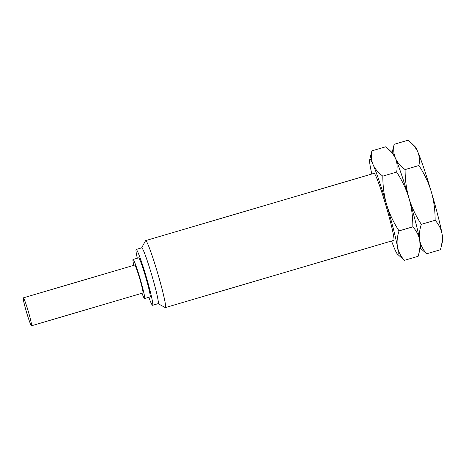 <?xml version="1.0" encoding="UTF-8"?>
<svg xmlns="http://www.w3.org/2000/svg" width="466" height="466" viewBox="0 0 466 466"><rect width="100%" height="100%" fill="white"/><g stroke="black" fill="none" stroke-linecap="round" stroke-linejoin="round"><path stroke-width="0.7" d="M371.909 150.856C371 156.046 371.408 160.677 373.138 164.743A49.466 3.279 -106.4 0 0 369.66 159.821L371.909 150.856L385.732 146.784L392.663 153.046A49.466 3.279 73.6 0 1 395.418 158.184A49.466 3.279 73.6 0 1 408.979 198.201C411.647 207.067 415.759 215.775 421.316 224.332L435.139 220.261C435.145 210.067 433.852 200.526 431.26 191.643A49.466 3.279 -106.4 0 0 417.699 151.625C419.423 155.691 419.831 160.321 418.922 165.512C424.485 174.068 428.598 182.783 431.26 191.643A49.466 3.279 73.6 0 1 442.024 233.746A49.466 3.279 73.6 0 1 442.7 240.759L440.446 249.724L426.623 253.795L420.245 248.058M417.699 151.625A49.466 3.279 -106.4 0 0 414.944 146.487L411.734 143.411L414.862 146.86L417.699 151.625M435.139 220.261C438.85 224.525 441.145 229.022 442.024 233.746L442.374 239.74L441.372 246.351M421.316 224.332C419.441 230.245 418.917 235.569 419.744 240.305C420.617 245.034 422.912 249.526 426.623 253.795M392.116 152.522L394.189 144.297C393.281 149.487 393.688 154.118 395.418 158.184C397.195 162.238 400.422 166.042 405.1 169.583C405.094 179.777 406.387 189.318 408.979 198.201A49.466 3.279 73.6 0 1 419.744 240.305A49.466 3.279 73.6 0 1 420.419 247.318L418.165 256.283L404.342 260.354L397.416 254.092A49.466 3.279 73.6 0 1 394.661 248.955A49.466 3.279 73.6 0 1 391.533 240.998M389.454 149.97L392.582 153.425L395.418 158.184C397.143 162.255 397.55 166.88 396.642 172.07C402.205 180.633 406.317 189.342 408.979 198.201C411.571 207.09 412.864 216.626 412.859 226.82C416.569 231.089 418.864 235.58 419.744 240.305L420.093 246.298L419.091 252.916M399.036 230.891C397.16 236.804 396.636 242.128 397.463 246.869A49.466 3.279 73.6 0 0 386.698 204.76A49.466 3.279 -106.4 0 0 373.138 164.743C374.914 168.803 378.142 172.601 382.819 176.142C382.813 186.342 384.106 195.877 386.698 204.76C389.366 213.626 393.479 222.334 399.036 230.891L412.859 226.82M397.416 254.092A49.466 3.279 73.6 0 0 397.463 246.869C398.337 251.593 400.632 256.09 404.342 260.354M394.189 144.297L408.012 140.225L411.734 143.411M405.1 169.583L418.922 165.512M382.819 176.142L396.642 172.07M369.66 159.821A49.466 3.279 -106.4 0 0 370.336 166.834A49.466 3.279 -106.4 0 0 371.81 174.01M145.66 240.602L374.035 173.358A34.915 2.313 73.6 0 1 385.877 205.378A34.915 2.313 73.6 0 1 393.758 240.345L165.383 307.589A34.915 2.313 -106.4 0 0 157.502 272.622A34.915 2.313 73.6 0 0 145.66 240.602A34.915 2.313 73.6 0 0 145.532 240.718L141.629 247.924M158.032 303.622L165.214 307.56A34.915 2.313 -106.4 0 0 165.383 307.589M158.172 303.646A29.096 1.928 -106.4 0 0 151.601 274.509A29.096 1.928 73.6 0 0 141.734 247.825L136.165 249.461A29.096 1.928 73.6 0 1 146.027 276.146A29.096 1.928 -106.4 0 1 152.603 305.288L158.172 303.646M137.307 258.228A29.096 1.928 73.6 0 1 136.165 249.461M148.817 297.302A29.096 1.928 -106.4 0 0 152.603 305.288M133.06 259.475L138.629 257.838A20.37 1.351 73.6 0 1 145.538 276.519A20.37 1.351 -106.4 0 1 150.134 296.912L144.565 298.555A20.37 1.351 -106.4 0 0 139.963 278.155A20.37 1.351 73.6 0 0 133.06 259.475A20.37 1.351 73.6 0 0 133.794 265.329M142.014 293.236A20.37 1.351 -106.4 0 0 144.565 298.555M23.3 297.861L134.703 265.061A14.551 0.961 73.6 0 1 139.637 278.4A14.551 0.961 -106.4 0 1 142.922 292.974L31.519 325.775A14.551 0.961 -106.4 0 0 28.234 311.206A14.551 0.961 73.6 0 0 23.3 297.861A14.551 0.961 73.6 0 0 26.585 312.43A14.551 0.961 -106.4 0 0 31.519 325.775"/></g></svg>
